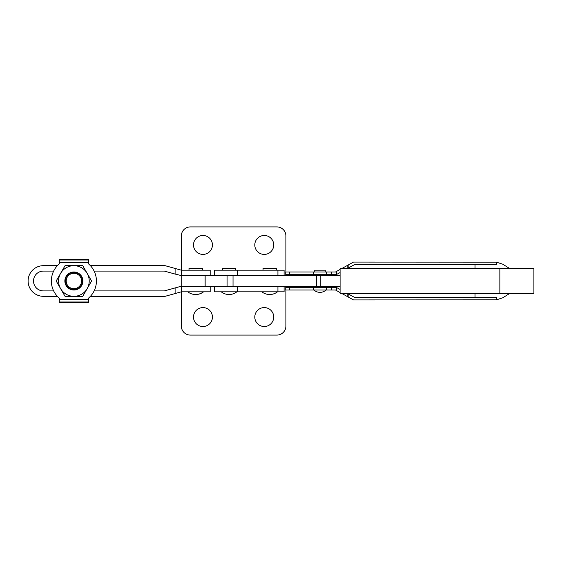 <?xml version="1.0" encoding="UTF-8"?>
<svg xmlns="http://www.w3.org/2000/svg" width="562" height="562" viewBox="0 0 562 562"><rect width="100%" height="100%" fill="white"/><g stroke="black" fill="none" stroke-linecap="round" stroke-linejoin="round"><path stroke-width="0.84" d="M325.257 271.987L325.257 270.182L314.748 270.182L314.748 271.987M315.647 286.409L315.647 287.308M324.358 286.409L324.358 287.308M315.647 274.692L315.647 275.591M324.358 274.692L324.358 275.591M205.144 286.409L205.144 275.591L181.196 275.591L181.196 286.409L340.094 286.409M205.144 275.591L340.094 275.591M340.094 293.617L340.094 268.383L533.9 268.383L533.9 293.617L340.094 293.617M347.204 293.357L354.236 297.228L496.401 297.228L496.401 299.841L502.751 297.804L509.453 293.617M509.453 268.383L502.751 264.196L496.401 262.159L496.401 264.772L354.236 264.772L347.204 268.643M475.038 297.228L475.038 293.617M475.038 268.383L475.038 264.772M496.401 262.159L353.533 262.068L342.061 268.383M496.401 299.841L353.533 299.932L342.061 293.617M340.094 289.451L336.202 287.308L285.749 287.308L285.749 290.013L335.507 290.013L340.094 292.535M285.749 287.308L285.749 286.409M285.749 275.591L285.749 274.692L336.202 274.692L340.094 272.549M340.094 269.465L335.507 271.987L285.749 271.987L285.749 274.692M498.094 262.573L495.136 262.068M497.749 299.539L495.494 299.918M276.293 270.182L276.293 268.383L263.044 268.383L263.044 270.182M235.661 270.182L235.661 268.383L222.412 268.383L222.412 270.182M284.091 275.591L284.091 270.182L214.614 270.182L214.614 275.591M284.091 286.409L284.091 291.818L214.614 291.818L214.614 286.409M202.383 270.182L202.383 268.383L188.994 268.383L188.994 270.182M53.65 271.088L43.422 271.088A9.912 9.912 0 0 0 33.509 281A9.912 9.912 0 0 0 43.422 290.912L53.65 290.912M57.366 265.678L43.422 265.678A15.322 15.322 0 0 0 28.1 281A15.322 15.322 0 0 0 43.422 296.322L57.366 296.322M202.243 268.383L202.243 270.182M94.121 290.912L164.371 290.912L180.599 286.409L210.181 286.409L210.181 291.818L181.336 291.818L165.109 296.322L90.412 296.322M90.412 265.678L165.109 265.678L175.105 268.453L175.105 274.066L164.371 271.088L94.121 271.088M181.393 270.182L181.393 275.591L210.181 275.591L210.181 270.182L181.336 270.182L175.105 268.453M181.393 275.591L175.105 274.066M212.429 244.948A9.463 9.463 0 0 0 202.966 235.478A9.463 9.463 0 0 0 193.504 244.948A9.463 9.463 0 0 0 202.966 254.41A9.463 9.463 0 0 0 212.429 244.948M273.729 244.948A9.463 9.463 0 0 0 264.259 235.478A9.463 9.463 0 0 0 254.797 244.948A9.463 9.463 0 0 0 264.259 254.41A9.463 9.463 0 0 0 273.729 244.948M193.504 317.052A9.463 9.463 0 0 1 202.966 307.59A9.463 9.463 0 0 1 212.429 317.052A9.463 9.463 0 0 1 202.966 326.522A9.463 9.463 0 0 1 193.504 317.052M254.797 317.052A9.463 9.463 0 0 1 264.259 307.59A9.463 9.463 0 0 1 273.729 317.052A9.463 9.463 0 0 1 264.259 326.522A9.463 9.463 0 0 1 254.797 317.052M285.896 290.013L285.896 326.072A9.013 9.013 0 0 1 276.883 335.085L190.349 335.085A9.013 9.013 0 0 1 181.336 326.072L181.336 291.818M285.896 271.987L285.896 235.928A9.013 9.013 0 0 0 276.883 226.915L190.349 226.915A9.013 9.013 0 0 0 181.336 235.928L181.336 270.182M73.889 288.685A7.685 7.685 0 0 0 81.574 281A7.685 7.685 0 0 0 73.889 273.315A7.685 7.685 0 0 0 66.204 281A7.685 7.685 0 0 0 73.889 288.685M82.474 281A8.585 8.585 0 0 1 73.889 289.585A8.585 8.585 0 0 1 65.304 281A8.585 8.585 0 0 1 73.889 272.415A8.585 8.585 0 0 1 82.474 281M66.077 276.49A9.013 9.013 0 0 0 69.379 288.805A9.013 9.013 0 0 0 81.694 285.51A9.013 9.013 0 0 0 78.392 273.195A9.013 9.013 0 0 0 66.077 276.49M65.037 265.678L82.733 265.678L91.578 281L87.159 288.664A15.322 15.322 0 0 0 73.889 265.678A15.322 15.322 0 0 0 60.619 273.336L65.037 265.678M82.733 296.322L87.159 288.664A15.322 15.322 0 0 1 73.889 296.322L65.037 296.322L56.193 281L60.619 273.336A15.322 15.322 0 0 0 73.889 296.322L82.733 296.322M59.284 262.686L59.284 259.356L88.487 259.356L88.487 262.686L59.284 262.686L59.347 263.782A22.536 22.536 0 0 0 59.347 298.218L59.284 299.314L88.487 299.314L88.487 302.644L59.284 302.644L59.284 299.314M88.487 299.314L88.424 298.218A22.536 22.536 0 0 0 88.424 263.782L88.487 262.686M320.284 286.409L320.284 275.591M316.687 286.409L316.687 275.591M233.033 286.409L233.033 275.591M227.083 286.409L227.083 275.591M499.864 293.617L499.864 268.383M331.482 287.308L331.482 290.013M326.367 287.308L326.367 290.013M326.367 271.987L326.367 274.692M331.482 271.987L331.482 274.692M289.514 287.308L289.514 290.013M289.514 271.987L289.514 274.692M313.491 287.308L313.491 290.013M313.491 271.987L313.491 274.692M336.617 287.533L336.617 290.624M336.617 271.376L336.617 274.467M347.204 265.552L347.204 268.383M347.204 293.617L347.204 296.448M348.159 265.032L348.159 268.116M348.159 293.884L348.159 296.968M237.297 270.182L237.297 275.591M237.297 291.818L237.297 286.409M277.93 291.818L277.93 286.409M277.93 270.182L277.93 275.591M181.393 286.409L181.393 291.818M175.105 287.934L175.105 293.547M88.487 302.005L59.284 302.005M59.284 259.995L88.487 259.995M313.94 290.013A9.013 9.013 0 0 0 326.065 290.013M221.231 291.818A12.617 12.617 0 0 0 236.841 291.818M261.864 291.818A12.617 12.617 0 0 0 277.473 291.818M187.813 291.818A12.617 12.617 0 0 0 203.43 291.818M195.688 294.523A12.617 12.617 0 0 0 203.563 291.818"/></g></svg>
